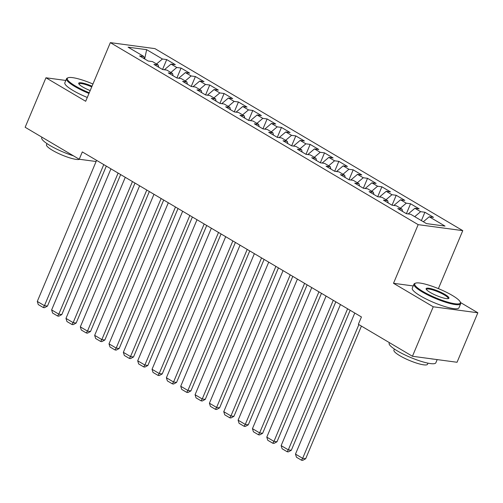 <?xml version="1.0" encoding="UTF-8"?>
<svg xmlns="http://www.w3.org/2000/svg" width="503" height="503" viewBox="0 0 503 503"><rect width="100%" height="100%" fill="white"/><g stroke="black" fill="none" stroke-linecap="round" stroke-linejoin="round"><path stroke-width="0.75" d="M462.773 230.638L154.943 48.628L110.339 42.629L418.163 224.646L462.773 230.638L438.396 288.621M413.202 285.943L393.509 283.296L433.24 306.786L477.85 312.784L460.484 302.51M477.85 312.784L457.051 362.267L412.441 356.269L433.24 306.786M410.567 203.765L406.393 213.693L410.668 214.265L426.45 223.596L445.017 226.092L429.235 216.762L433.517 217.34L424.909 212.247L420.634 211.675L414.893 208.28L419.175 208.858L410.567 203.765L406.286 203.193L400.551 199.798L404.827 200.376L396.219 195.283L391.944 194.711L386.203 191.316L390.485 191.894L381.878 186.802L377.596 186.229L371.862 182.834L376.143 183.413L367.536 178.32L363.254 177.748L357.514 174.352L361.795 174.931L353.188 169.838L348.912 169.266L343.172 165.871L347.454 166.449L338.846 161.356L334.564 160.784L328.83 157.389L333.105 157.967L324.504 152.874L320.222 152.302L314.482 148.907L318.764 149.485L310.156 144.392L305.881 143.82L300.14 140.425L304.422 141.003L295.814 135.911L291.533 135.338L285.798 131.943L290.074 132.522L281.466 127.429L277.191 126.857L271.45 123.461L275.732 124.04L267.124 118.953L262.843 118.375L257.108 114.98L261.39 115.558L252.783 110.471L248.501 109.893L242.76 106.498L247.042 107.076L238.435 101.99L234.159 101.411L228.419 98.022L232.7 98.594L224.093 93.508L219.811 92.929L214.077 89.54L218.352 90.112L209.751 85.026L205.469 84.447L199.729 81.058L204.011 81.631L195.403 76.544L191.127 75.966L185.387 72.577L189.669 73.149L181.061 68.062L176.779 67.484L171.045 64.095L175.321 64.667L166.713 59.58L162.544 69.502L166.82 70.08L172.56 73.469L173.051 75.714M406.393 213.693L397.785 208.6L402.067 209.179L396.326 205.784L392.044 205.211L383.443 200.119L387.719 200.697L381.984 197.302L377.703 196.73L369.095 191.637L373.377 192.215L367.636 188.82L363.361 188.248L354.753 183.155L359.035 183.733L353.295 180.338L349.013 179.766L340.405 174.673L344.687 175.251L338.953 171.856L334.671 171.284L326.063 166.197L330.345 166.77L324.605 163.374L320.329 162.802L311.722 157.716L315.997 158.288L310.263 154.893L305.981 154.32L297.374 149.234L301.655 149.806L295.915 146.411L291.639 145.839L283.032 140.752L287.314 141.324L281.573 137.935L277.291 137.357L268.69 132.27L272.966 132.842L267.231 129.453L262.95 128.875L254.342 123.788L258.624 124.36L252.883 120.972L248.608 120.393L240 115.306L244.282 115.879L238.541 112.49L234.26 111.911L225.652 106.825L229.934 107.397L224.2 104.008L219.918 103.429L211.31 98.343L215.592 98.915L209.852 95.526L205.576 94.948L196.969 89.861L201.244 90.433L195.51 87.044L191.228 86.466L182.62 81.379L186.902 81.951L181.162 78.562L176.886 77.984L168.279 72.897L172.56 73.469M162.538 69.502L153.937 64.415L158.212 64.988L152.478 61.599L148.196 61.02L139.589 55.934L143.871 56.506L128.089 47.181L146.656 49.671L162.438 59.002L166.713 59.58M412.441 356.269L358.362 324.297L361.443 316.965L82.31 151.912L79.229 159.244L96.104 161.513M171.045 64.095L164.355 69.747M176.779 67.484L170.875 72.476M143.871 56.506L144.361 58.757M185.387 72.577L178.697 78.229M191.127 75.966L185.217 80.958M158.212 64.988L158.703 67.232M199.729 81.058L193.045 86.711M205.469 84.447L199.565 89.44M214.077 89.54L207.387 95.193M219.811 92.929L213.907 97.922M186.902 81.951L187.393 84.196M228.419 98.022L221.729 103.675M234.159 101.411L228.255 106.403M201.244 90.433L201.734 92.678M242.76 106.498L236.077 112.156M248.501 109.893L242.597 114.885M215.592 98.915L216.083 101.16M257.108 114.98L250.419 120.638M262.843 118.375L256.939 123.367M229.934 107.397L230.424 109.641M271.45 123.461L264.76 129.12M277.191 126.857L271.287 131.849M244.282 115.879L244.766 118.123M285.798 131.943L279.108 137.602M291.533 135.338L285.629 140.331M258.624 124.36L259.114 126.605M300.14 140.425L293.45 146.084M305.881 143.82L299.97 148.813M272.966 132.842L273.456 135.087M314.482 148.907L307.798 154.566M320.222 152.302L314.318 157.294M287.314 141.324L287.804 143.569M328.83 157.389L322.14 163.047M334.564 160.784L328.66 165.776M301.655 149.806L302.146 152.051M343.172 165.871L336.482 171.529M348.912 169.266L343.008 174.258M315.997 158.288L316.488 160.532M357.514 174.352L350.83 180.011M363.254 177.748L357.35 182.74M330.345 166.77L330.836 169.014M371.862 182.834L365.172 188.493M377.596 186.229L371.692 191.222M344.687 175.251L345.177 177.496M386.203 191.316L379.514 196.975M391.944 194.711L386.04 199.704M359.035 183.733L359.519 185.978M400.551 199.798L393.862 205.457M406.286 203.193L400.382 208.185M373.377 192.215L373.867 194.46M414.893 208.28L408.203 213.938M420.634 211.675L414.73 216.667M387.719 200.697L388.209 202.942M429.235 216.762L423.331 221.754M402.067 209.179L402.557 211.423M65.818 80.455L45.949 77.783L25.15 127.265L79.229 159.244M393.509 283.296L418.163 224.646M45.949 77.783L85.686 101.279L110.339 42.629M162.438 59.002L156.534 63.994M144.669 58.933L146.656 49.671M424.909 212.247L421.395 220.61M396.219 195.283L392.051 205.211M381.878 186.802L377.703 196.73M367.536 178.32L363.361 188.248M353.188 169.838L349.019 179.766M338.846 161.356L334.671 171.284M324.504 152.874L320.329 162.802M310.156 144.392L305.987 154.32M295.814 135.911L291.639 145.839M281.466 127.429L277.298 137.357M267.124 118.953L262.95 128.875M252.783 110.471L248.608 120.393M238.435 101.99L234.266 111.911M224.093 93.508L219.918 103.429M209.751 85.026L205.576 94.948M195.403 76.544L191.234 86.466M181.061 68.062L176.886 77.984M358.878 324.598L302.655 458.34L305.667 458.742L361.424 326.107M354.785 313.023L295.481 454.102L302.655 458.34L301.479 460.207L296.462 457.24L295.481 454.102M305.667 458.742L302.687 460.371L301.479 460.207M347.611 308.785L288.313 449.858L291.325 450.26L350.163 310.294M340.443 304.541L281.139 445.62L288.313 449.858L287.138 451.725L282.12 448.758L281.139 445.62M291.325 450.26L288.345 451.889L287.138 451.725M333.269 300.304L273.965 441.376L276.983 441.785L335.822 301.813M326.095 296.06L266.797 437.138L273.965 441.376L272.796 443.244L267.772 440.276L266.797 437.138M276.983 441.785L273.997 443.407L272.796 443.244M452.241 295.393A24.716 4.76 22.8 0 0 415.553 283.164A24.716 4.76 22.8 0 0 422.828 291.438A24.716 4.76 22.8 0 0 448.38 302.303A24.716 4.76 22.8 0 0 460.239 301.945A24.716 4.76 22.8 0 0 452.241 295.393M460.239 301.945L460.566 302.705A25.326 4.873 -157.2 0 1 460.647 303.774A25.326 4.873 -157.2 0 1 446.331 302.454A25.326 4.873 -157.2 0 1 422.231 291.935A25.326 4.873 -157.2 0 1 413.956 284.151A25.326 4.873 -157.2 0 1 414.78 283.459L415.553 283.164M444.891 294.4A12.361 2.377 -157.2 0 1 448.525 298.537A12.361 2.377 -157.2 0 1 430.178 292.425A12.361 2.377 -157.2 0 1 426.179 289.15A12.361 2.377 -157.2 0 1 432.115 288.967A12.361 2.377 -157.2 0 1 444.891 294.4M448.047 298.65A11.751 2.264 22.8 0 0 448.135 298.518A11.751 2.264 22.8 0 0 444.294 294.903A11.751 2.264 22.8 0 0 433.114 290.024A11.751 2.264 22.8 0 0 426.469 289.407A11.751 2.264 22.8 0 0 426.437 289.565M437.182 359.595L435.843 362.789A25.326 4.873 -157.2 0 1 421.52 361.468A25.326 4.873 -157.2 0 1 397.427 350.949A25.326 4.873 -157.2 0 1 389.152 343.165L389.372 342.631M427.996 363.16L427.531 364.26A18.234 3.508 -157.2 0 1 417.22 363.311A18.234 3.508 -157.2 0 1 399.872 355.734A18.234 3.508 -157.2 0 1 393.918 350.126L394.377 349.032M460.647 303.774L458.956 307.811A25.326 4.873 -157.2 0 1 444.633 306.49A25.326 4.873 -157.2 0 1 420.539 295.971A25.326 4.873 -157.2 0 1 412.265 288.181L413.956 284.151M433.913 359.155A25.326 4.873 -157.2 0 1 430.568 358.708M92.942 84.02A24.716 4.76 22.8 0 0 68.138 77.739A24.716 4.76 22.8 0 0 75.412 86.013A24.716 4.76 22.8 0 0 89.257 92.785M88.981 93.439A25.326 4.873 -157.2 0 1 74.815 86.51A25.326 4.873 -157.2 0 1 66.541 78.726A25.326 4.873 -157.2 0 1 67.364 78.034L68.138 77.739M90.182 90.584A12.361 2.377 -157.2 0 1 82.762 87A12.361 2.377 -157.2 0 1 78.764 83.724A12.361 2.377 -157.2 0 1 92.018 86.214M73.501 155.855A25.326 4.873 -157.2 0 1 50.011 145.524A25.326 4.873 -157.2 0 1 41.736 137.74L41.956 137.206M79.612 159.294A18.234 3.508 -157.2 0 1 52.457 150.309A18.234 3.508 -157.2 0 1 46.502 144.701L46.961 143.607M87.283 97.469A25.326 4.873 -157.2 0 1 73.124 90.546A25.326 4.873 -157.2 0 1 64.849 82.756L66.541 78.726M91.741 86.874A11.751 2.264 22.8 0 0 79.053 83.982A11.751 2.264 22.8 0 0 79.021 84.139M318.927 291.822L259.623 432.894L262.635 433.303L321.474 293.331M311.753 287.578L252.449 428.657L259.623 432.894L258.448 434.762L253.43 431.794L252.449 428.657M262.635 433.303L259.655 434.925L258.448 434.762M304.579 283.34L245.275 424.413L248.293 424.821L307.132 284.849M297.411 279.096L238.108 420.175L245.275 424.413L244.106 426.28L239.082 423.312L238.108 420.175M248.293 424.821L245.313 426.443L244.106 426.28M290.237 274.858L230.934 415.931L233.945 416.339L292.784 276.367M283.063 270.62L223.76 411.693L230.934 415.931L229.764 417.798L224.74 414.83L223.76 411.693M233.945 416.339L230.965 417.962L229.764 417.798M275.889 266.376L216.592 407.449L219.604 407.858L278.442 267.885M268.721 262.138L209.418 403.211L216.592 407.449L215.416 409.316L210.399 406.349L209.418 403.211M219.604 407.858L216.623 409.48L215.416 409.316M261.547 257.894L202.244 398.967L205.262 399.376L264.1 259.403M254.373 253.657L195.076 394.729L202.244 398.967L201.074 400.834L196.051 397.867L195.076 394.729M205.262 399.376L202.281 400.998L201.074 400.834M247.206 249.413L187.902 390.485L190.914 390.894L249.752 250.922M240.032 245.175L180.728 386.247L187.902 390.485L186.726 392.353L181.709 389.385L180.728 386.247M190.914 390.894L187.933 392.516L186.726 392.353M232.858 240.931L173.56 382.003L176.572 382.412L235.41 242.44M225.69 236.693L166.386 377.766L173.56 382.003L172.384 383.871L167.367 380.903L166.386 377.766M176.572 382.412L173.592 384.034L172.384 383.871M218.516 232.449L159.212 373.522L162.23 373.93L221.069 233.958M211.342 228.211L152.044 369.284L159.212 373.522L158.043 375.389L153.019 372.421L152.044 369.284M162.23 373.93L159.244 375.552L158.043 375.389M204.174 223.967L144.87 365.04L147.882 365.448L206.72 225.476M197 219.729L137.696 360.802L144.87 365.04L143.695 366.907L138.677 363.939L137.696 360.802M147.882 365.448L144.902 367.071L143.695 366.907M189.826 215.485L130.522 356.558L133.54 356.967L192.379 216.994M182.658 211.247L123.354 352.32L130.522 356.558L129.353 358.432L124.329 355.458L123.354 352.32M133.54 356.967L130.56 358.589L129.353 358.432M175.484 207.003L116.18 348.076L119.192 348.485L178.031 208.512M168.31 202.766L109.006 343.838L116.18 348.076L115.011 349.95L109.987 346.976L109.006 343.838M119.192 348.485L116.212 350.107L115.011 349.95M161.136 198.522L101.839 339.594L104.85 340.003L163.689 200.031M153.968 194.284L94.665 335.356L101.839 339.594L100.663 341.468L95.645 338.494L94.665 335.356M104.85 340.003L101.87 341.625L100.663 341.468M146.794 190.04L87.491 331.119L90.509 331.521L149.347 191.549M139.62 185.802L80.323 326.875L87.491 331.119L86.321 332.986L81.297 330.012L80.323 326.875M90.509 331.521L87.528 333.143L86.321 332.986M132.452 181.558L73.149 322.637L76.16 323.039L134.999 183.067M125.278 177.32L65.975 318.393L73.149 322.637L71.973 324.504L66.956 321.536L65.975 318.393M76.16 323.039L73.18 324.661L71.973 324.504M118.104 173.076L58.807 314.155L61.819 314.557L120.657 174.585M110.937 168.838L51.633 309.911L58.807 314.155L57.631 316.022L52.614 313.055L51.633 309.911M61.819 314.557L58.838 316.18L57.631 316.022M103.763 164.594L44.459 305.673L47.477 306.076L106.315 166.103M96.589 160.356L37.291 301.429L44.459 305.673L43.289 307.54L38.266 304.573L37.291 301.429M47.477 306.076L44.49 307.698L43.289 307.54"/></g></svg>

